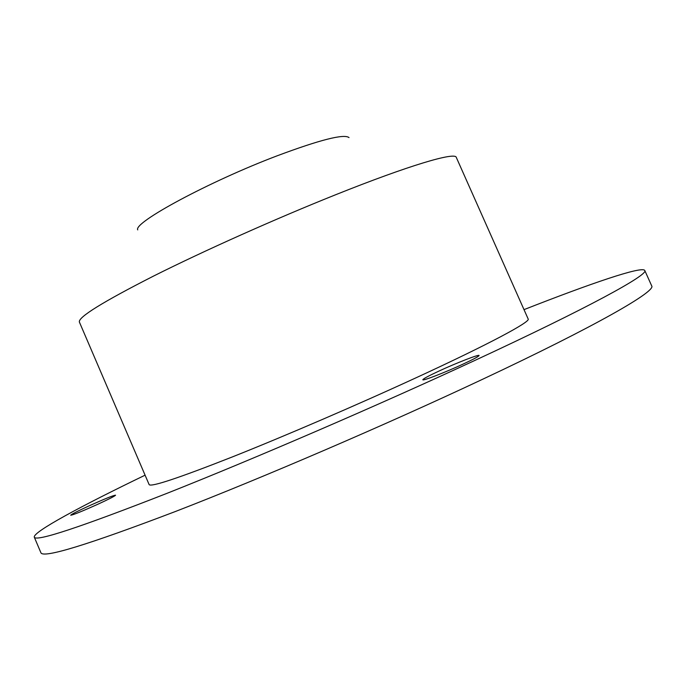 <?xml version="1.0" encoding="UTF-8"?>
<svg xmlns="http://www.w3.org/2000/svg" width="686" height="686" viewBox="0 0 686 686"><rect width="100%" height="100%" fill="white"/><g stroke="black" fill="none" stroke-linecap="round" stroke-linejoin="round"><path stroke-width="1.03" d="M97.369 504.467C108.894 499.168 114.956 496.072 115.557 495.189C113.267 495.412 104.461 498.962 89.137 505.831C77.595 511.13 71.447 514.26 70.701 515.22C72.922 515.032 81.806 511.447 97.369 504.467M463.462 363.932C473.717 359.147 478.922 356.326 479.085 355.485C479.162 354.113 456.01 363.143 438.826 371.135C428.45 375.954 423.125 378.835 422.842 379.752C422.482 381.21 445.866 372.129 463.462 363.932M145.089 475.175C80.897 506.148 32.636 532.087 34.3 537.181L40.903 552.736C43.038 558.576 87.894 544.821 175.487 511.473C262.601 477.756 386.004 424.711 482.112 379.504C596.914 325.584 656.382 291.121 651.7 285.882L644.771 270.473C642.165 265.791 590.346 283.575 524.001 309.635M34.3 537.181C35.972 541.914 80.399 527.225 167.598 493.097C254.352 458.702 377.6 405.555 473.889 360.887C588.88 307.62 648.922 274.537 644.771 270.473M149.136 484.616C150.971 487.249 178.574 478.073 231.937 457.09C284.467 436.219 357.106 404.954 416.042 377.789C488.672 344.355 530.801 321.734 528.177 319.016L456.293 157.377C455.204 151.795 409.302 165.232 335.531 194.79C275.635 218.74 203.914 250.81 153.655 276.021C102.789 301.909 78.032 317.249 79.379 322.043L149.136 484.616M137.74 229.896C132.887 222.77 209.136 181.516 277.384 155.722C320.173 139.738 344.055 133.701 349.028 137.586"/></g></svg>
